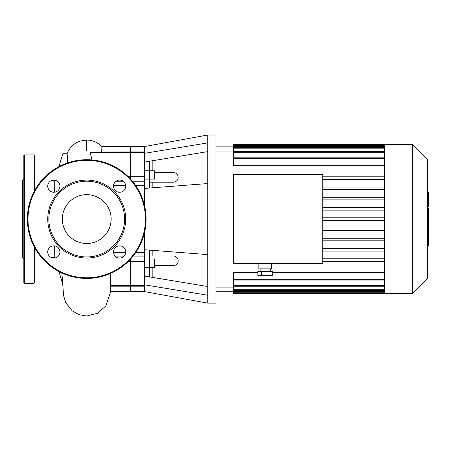 <?xml version="1.0" encoding="UTF-8"?>
<svg xmlns="http://www.w3.org/2000/svg" width="451" height="451" viewBox="0 0 451 451"><rect width="100%" height="100%" fill="white"/><g stroke="black" fill="none" stroke-linecap="round" stroke-linejoin="round"><path stroke-width="0.68" d="M130.04 259.663L130.04 291.588L144.478 291.588L144.478 285.697L130.04 285.697M130.04 261.4L144.478 261.4L144.478 252.639L135.683 252.639M144.478 153.351L207.77 142.882L207.77 135.007L144.478 146.558L130.04 146.558L130.04 178.489M135.683 185.508L144.478 185.508L144.478 176.747L130.04 176.747M144.478 261.4L144.478 285.697M130.04 152.449L144.478 152.449L144.478 151.948L130.04 151.948M144.478 152.449L144.478 176.747M144.478 185.508L144.478 205.368M144.478 232.784L144.478 252.639M154.749 178.776L154.749 171.076L154.428 170.76L154.428 179.098L154.749 178.776M149.614 188.033L149.614 171.076L149.292 170.76L149.292 179.098L149.614 178.776M149.614 161.227L149.614 173.815M154.749 262.11L154.749 260.994M149.614 264.331L149.614 250.119M149.614 255.976L173.359 255.976A4.814 4.814 0 0 1 178.173 260.785A4.814 4.814 0 0 1 173.359 265.6L154.749 265.6M154.749 172.547L173.359 172.547A4.814 4.814 0 0 1 178.173 177.361A4.814 4.814 0 0 1 173.359 182.176L149.614 182.176M215.956 291.267L233.426 291.267M215.956 146.879L233.426 146.879M149.614 276.92L149.614 265.442M144.478 146.558L144.478 151.948M207.77 151.609L144.478 162.078M207.77 142.882L207.77 303.14L144.478 291.588M207.77 295.264L144.478 284.795M207.77 286.543L144.478 276.074M207.77 183.546L144.478 188.428M207.77 254.601L144.478 249.719M207.77 135.007L215.956 135.007L215.956 303.14L207.77 303.14M62.306 219.073A24.416 24.416 0 0 0 98.932 240.22A24.416 24.416 0 0 0 98.932 197.927A24.416 24.416 0 0 0 62.306 219.073M125.722 251.974A6.094 6.094 0 0 0 119.622 245.874A6.094 6.094 0 0 0 113.528 251.974A6.094 6.094 0 0 0 119.622 258.068A6.094 6.094 0 0 0 125.722 251.974M125.722 186.173A6.094 6.094 0 0 0 119.622 180.079A6.094 6.094 0 0 0 113.528 186.173A6.094 6.094 0 0 0 119.622 192.273A6.094 6.094 0 0 0 125.722 186.173M59.921 186.173A6.094 6.094 0 0 0 53.827 180.079A6.094 6.094 0 0 0 47.727 186.173A6.094 6.094 0 0 0 53.827 192.273A6.094 6.094 0 0 0 59.921 186.173M59.921 251.974A6.094 6.094 0 0 0 53.827 245.874A6.094 6.094 0 0 0 47.727 251.974A6.094 6.094 0 0 0 53.827 258.068A6.094 6.094 0 0 0 59.921 251.974M27.364 219.073A59.363 59.363 0 0 1 116.403 167.665A59.363 59.363 0 0 1 116.403 270.482A59.363 59.363 0 0 1 27.364 219.073A59.363 59.363 0 0 1 116.403 167.665A59.363 59.363 0 0 1 116.403 270.482A59.363 59.363 0 0 1 27.364 219.073M47.75 219.073A38.972 38.972 0 0 0 106.21 252.825A38.972 38.972 0 0 0 106.21 185.322A38.972 38.972 0 0 0 47.75 219.073M48.86 219.073A37.861 37.861 0 0 1 105.658 186.286A37.861 37.861 0 0 1 105.658 251.867A37.861 37.861 0 0 1 48.86 219.073M23.835 234.407L23.835 179.284L22.55 180.569L22.55 257.577L23.835 258.863L23.835 234.407M34.744 260.407L34.744 266.507M23.835 266.507L23.835 260.407M23.835 282.608L23.835 155.544L24.478 154.902L24.478 283.251L23.835 282.608M34.744 247.74L34.744 282.608L34.101 283.251L24.478 283.251M34.744 190.407L34.744 155.544L34.101 154.902L24.478 154.902M427.486 216.339L428.45 216.339L428.45 245.643L427.486 245.643M428.45 241.465L427.486 241.465M428.45 240.795L427.486 240.795M428.45 235.54L427.486 235.54M428.45 232.378L427.486 232.378M428.45 230.991L427.486 230.991M428.45 226.932L427.486 226.932M428.45 192.87L428.45 206.981L427.486 206.981M428.45 193.485L427.486 193.485M427.486 207.945L428.45 207.945L428.45 215.51L427.486 215.51M428.45 211.998L427.486 211.998M428.45 221.255L427.486 221.255M261.552 271.44L261.552 275.29L257.848 275.29L257.848 271.44L272.663 271.44L272.663 275.29L268.959 275.29L268.959 271.44M261.552 275.29L268.959 275.29M258.84 263.739L258.84 268.875L271.671 268.875L271.671 263.739M322.758 263.739L322.758 174.407L233.426 174.407L233.426 263.739L322.758 263.739M384.365 179.391L322.758 179.391M384.365 187.064L322.758 187.064M384.365 189.629L322.758 189.629M384.365 197.307L322.758 197.307M384.365 199.872L322.758 199.872M384.365 207.55L322.758 207.55M384.365 210.115L322.758 210.115M384.365 217.788L322.758 217.788M384.365 220.359L322.758 220.359M384.365 228.031L322.758 228.031M384.365 230.602L322.758 230.602M384.365 238.275L322.758 238.275M384.365 240.84L322.758 240.84M384.365 248.518L322.758 248.518M384.365 251.083L322.758 251.083M384.365 272.387L272.663 272.387M257.848 272.387L233.426 272.387L233.426 280.967L384.365 280.967M412.597 144.63L412.597 293.516L427.486 278.628L427.486 159.519L412.597 144.63L233.426 144.63L233.426 165.765L384.365 165.765M384.365 144.63L384.365 293.516L233.426 293.516L233.426 280.967M412.597 293.516L384.365 293.516M384.365 176.82L322.758 176.82M384.365 258.761L322.758 258.761M384.365 261.326L322.758 261.326M110.461 273.481L110.377 286.199L130.362 286.199L130.362 259.314M110.394 291.588L130.362 291.588L130.362 286.199M54.639 192.216L54.774 180.152M54.774 257.995L54.639 245.93M63.005 164.66L63.005 153.255L58.912 166.633M67.594 162.879L67.165 153.255L63.005 153.255M130.362 178.833L130.362 151.948L90.961 152.043L90.268 152.449L91.953 159.942M130.362 151.948L130.362 146.558L101.892 146.558L101.706 151.948M36.762 187.018L34.744 187.018M132.47 256.901L144.478 256.901M132.47 181.246L144.478 181.246M149.614 259.049L154.428 259.049L154.428 267.392L154.749 267.071M144.478 259.049L149.292 259.049L149.292 267.392L149.614 267.071M152.179 277.348L152.179 267.392M152.179 170.76L152.179 160.804M152.179 187.836L152.179 182.176M152.179 255.976L152.179 250.316M28.007 219.073A58.72 58.72 0 0 0 116.082 269.923A58.72 58.72 0 0 0 116.082 168.223A58.72 58.72 0 0 0 28.007 219.073M34.101 283.251L34.101 246.545M34.101 191.602L34.101 154.902M428.45 221.565L427.486 221.565M428.45 203.548L427.486 203.548M428.45 206.609L427.486 206.609M428.45 198.141L427.486 198.141M428.45 215.409L427.486 215.409M428.45 218.797L427.486 218.797M384.365 146.637L233.426 146.637M384.365 148.841L233.426 148.841M384.365 152.68L233.426 152.68M384.365 158.464L233.426 158.464M384.365 279.688L233.426 279.688M384.365 285.466L233.426 285.466M384.365 289.305L233.426 289.305M384.365 291.509L233.426 291.509M86.722 150.876L86.722 140.131C78.807 140.526 71.737 143.446 67.109 153.334M86.722 143.339L86.722 146.344M90.268 152.449L130.362 152.449M130.362 176.747L128.343 176.747M123.208 181.246L116.037 181.246M113.562 185.508L125.682 185.508M125.682 252.639L113.562 252.639M123.208 256.901L116.037 256.901M128.343 261.4L130.362 261.4M130.362 285.697L110.275 285.697M144.478 286.199L130.04 286.199M154.428 170.76L149.614 170.76M154.428 179.098L149.614 179.098M149.292 170.76L144.478 170.76M149.292 179.098L144.478 179.098M154.428 259.049L154.749 259.37M149.614 267.392L154.428 267.392M149.292 259.049L149.614 259.37M144.478 267.392L149.292 267.392M428.45 192.504L427.486 192.504M260.12 268.875L260.12 271.44M270.391 268.875L270.391 271.44M233.426 151.051L215.956 151.051M233.426 287.101L215.956 287.101M384.365 157.179L233.426 157.179M384.365 147.556L233.426 147.556M384.365 145.352L233.426 145.352M384.365 151.395L233.426 151.395M233.426 290.591L384.365 290.591M233.426 292.795L384.365 292.795M233.426 286.751L384.365 286.751M110.833 286.199L110.23 293.077L105.872 305.857L97.608 313.276L86.722 315.993L79.004 314.668L72.188 310.857L65.705 302.576L63.585 295.636L61.9 272.996M58.912 271.513L62.407 282.946M101.932 146.581C97.061 142.059 91.987 139.906 86.722 140.131M54.639 180.603L51.352 180.603M54.639 257.544L51.352 257.544M36.762 251.128L34.744 251.128"/></g></svg>
